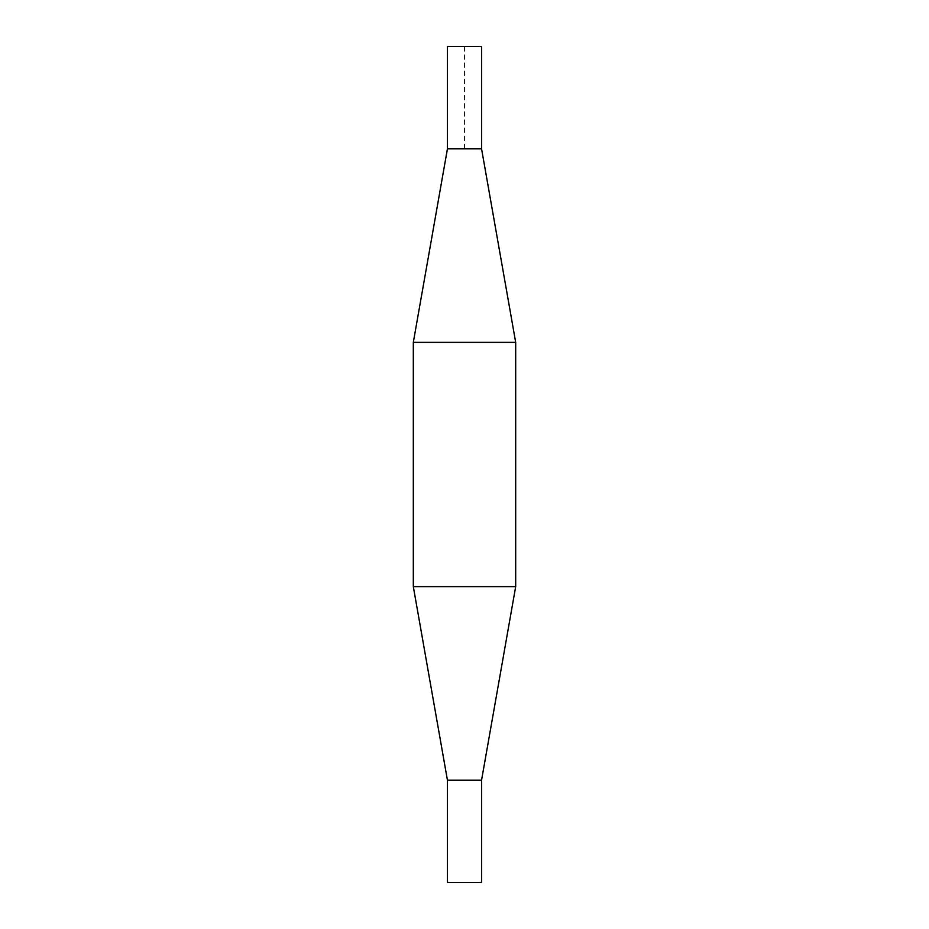 <?xml version="1.0" encoding="UTF-8"?>
<svg xmlns="http://www.w3.org/2000/svg" width="929" height="929" viewBox="0 0 929 929"><rect width="100%" height="100%" fill="white"/><g stroke="black" fill="none" stroke-linecap="round" stroke-linejoin="round"><path stroke-width="0.7" stroke-dasharray="4.64 3.48" d="M481.559 46.45L447.441 46.45M447.441 148.826L481.559 148.826L447.441 148.826M481.559 882.55L447.441 882.55M481.559 780.174L447.441 780.174M515.688 342.371L413.312 342.371M515.688 586.629L413.312 586.629M464.5 148.826L464.5 46.45L447.441 46.45L447.441 148.826L464.5 148.826"/><path stroke-width="1.39" d="M447.441 46.45L481.559 46.45L481.559 148.826L447.441 148.826L447.441 46.45M481.559 780.174L447.441 780.174L447.441 882.55L481.559 882.55L481.559 780.174L515.688 586.629L515.688 342.371L413.312 342.371L447.441 148.826L481.559 148.826L515.688 342.371M447.441 780.174L413.312 586.629L515.688 586.629M413.312 586.629L413.312 342.371"/></g></svg>
